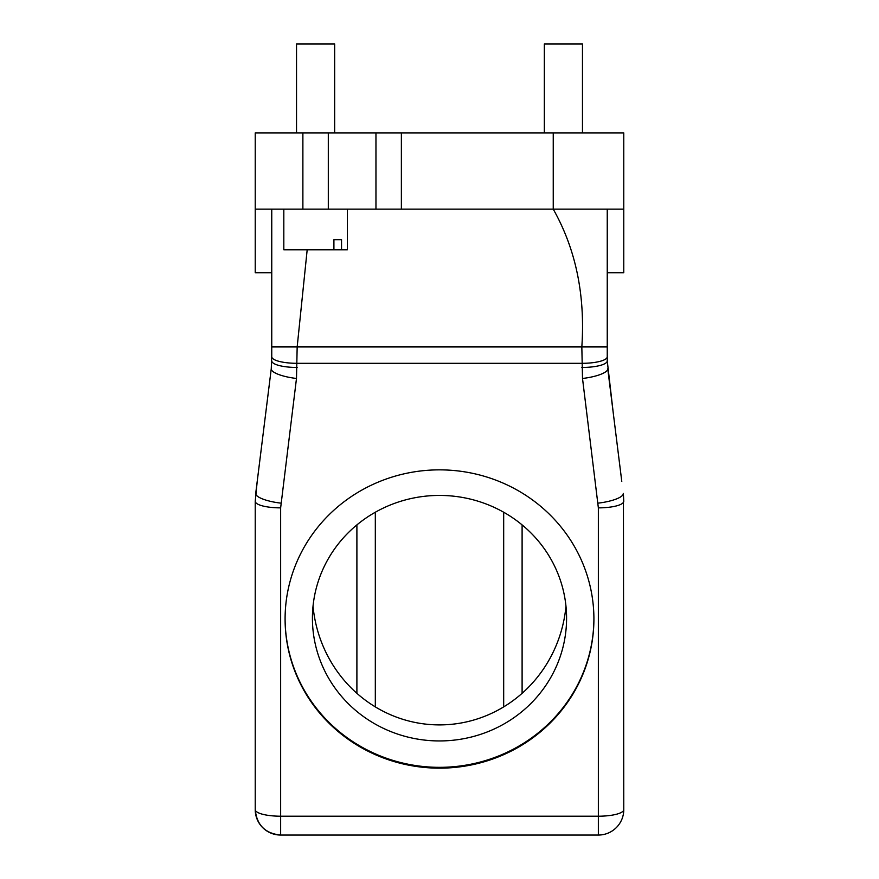 <?xml version="1.0" encoding="UTF-8"?>
<svg xmlns="http://www.w3.org/2000/svg" width="879" height="879" viewBox="0 0 879 879"><rect width="100%" height="100%" fill="white"/><g stroke="black" fill="none" stroke-linecap="round" stroke-linejoin="round"><path stroke-width="1.32" d="M607.246 272.732L623.771 272.732L623.771 209.158L607.246 209.158L607.246 360.895L613.267 413.13M341.546 239.659L341.546 249.823L347.359 249.823L347.359 209.158L283.818 209.158L283.818 249.823L333.91 249.823L333.91 239.659L341.546 239.659L333.91 239.659M341.546 249.823L333.91 249.823M271.754 272.732L255.229 272.732L255.229 132.905L375.959 132.905L375.959 209.158L255.229 209.158L255.229 132.905L255.229 209.158M285.093 618.596A154.407 149.144 180 0 0 439.5 767.334A154.407 149.144 180 0 0 593.907 618.596M439.5 768.158A154.407 149.144 0 0 1 285.093 619.003A154.407 149.144 0 0 1 439.5 469.858A154.407 149.144 0 0 1 593.907 619.003A154.407 149.144 0 0 1 439.5 768.158M439.5 740.942A127.081 122.752 0 0 1 312.419 618.19A127.081 122.752 0 0 1 439.5 495.426A127.081 122.752 0 0 1 566.581 618.19A127.081 122.752 0 0 1 439.5 740.942M313.023 606.191A131.564 127.081 -90 0 0 439.5 724.9A131.564 127.081 -90 0 0 565.977 606.191M503.678 512.237L503.678 706.892M375.322 512.237L375.322 706.892M582.469 132.905L582.469 43.95L544.343 43.95L544.343 132.905M334.657 132.905L334.657 43.95L296.531 43.95L296.531 132.905M607.246 209.158L375.959 209.158M375.959 132.905L623.771 132.905L623.771 209.158M307.178 249.823L297.168 346.941L271.754 346.941L271.754 209.158M607.246 346.941L297.168 346.941L296.487 378.475L280.643 507.864L280.643 816.206L598.357 816.206L598.357 507.864L582.513 378.475L581.832 346.941C585.326 295.058 575.8 249.131 553.243 209.158L553.243 132.905M607.246 356.775A25.414 6.549 0 0 1 581.832 363.324L297.168 363.324A25.414 6.582 180 0 1 271.754 356.742L271.754 346.941M280.643 507.864A25.414 6.582 180 0 1 255.229 501.283L257.217 481.384M257.426 479.736L263.337 432.325M280.939 503.151A25.414 6.527 -172.9 0 1 255.712 493.427L271.259 368.751L271.754 356.742M296.487 378.475A25.414 6.527 -172.9 0 1 271.259 368.751L265.733 413.13M297.168 367.466A25.414 6.582 180 0 1 271.754 360.895M255.229 501.283L255.229 809.636L255.229 501.283M623.431 494.712L623.771 809.636A25.414 25.414 0 0 1 598.357 835.05L280.643 835.05A25.414 25.414 0 0 1 255.229 809.636L255.229 809.702M598.061 503.151A25.414 6.527 -7.1 0 0 623.288 493.427L623.299 493.504M582.513 378.475A25.414 6.527 -7.1 0 0 607.741 368.751L621.783 481.384M598.357 507.864A25.414 6.582 0 0 0 623.771 501.283L623.409 494.536M621.574 479.736L615.663 432.325M581.832 367.466A25.414 6.582 0 0 0 607.246 360.895M623.771 809.636L623.771 809.636A25.414 6.582 0 0 1 598.357 816.206L598.357 835.05M522.104 693.322L522.104 524.895M356.896 693.322L356.896 524.895M302.881 132.905L302.881 209.158M328.306 209.158L328.306 132.905M401.373 132.905L401.373 209.158M280.643 816.206A25.414 6.582 180 0 1 255.229 809.636C256.734 825.062 265.205 833.534 280.643 835.05L280.643 816.206"/></g></svg>

